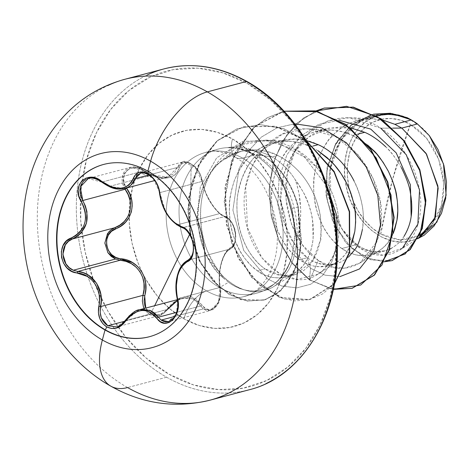 <?xml version="1.0" encoding="UTF-8"?>
<svg xmlns="http://www.w3.org/2000/svg" width="470" height="470" viewBox="0 0 470 470"><rect width="100%" height="100%" fill="white"/><g stroke="black" fill="none" stroke-linecap="round" stroke-linejoin="round"><path stroke-width="0.35" stroke-dasharray="2.35 1.76" d="M103.77 164.406A89.13 68.326 75.1 0 1 148.238 171.121A89.13 68.326 -104.9 0 0 94.852 167.702M101.749 182.119L88.295 178.524L92.202 178.142L97.219 179.287L101.996 182.037L144.314 170.81L139.425 168.107L134.291 166.979L130.296 167.379L125.484 170.064L122.87 173.976L121.918 178.888L122.699 184.187L124.638 188.541L122.359 175.545L130.302 167.379L144.507 170.692L144.319 171.186L155.482 176.838L161.11 178.095L166.404 178.183L171.021 177.09L174.752 174.881L177.507 171.667L179.27 167.614C176.855 180.075 158.731 181.872 144.319 171.186C131.676 160.734 116.76 175.099 126.589 188.229L124.321 183.576L123.551 178.718L124.397 174.206L126.8 170.598L130.472 168.354L134.966 167.731L139.755 168.736L144.319 171.186L144.507 170.692L152.039 175.099L109.14 186.484L101.996 182.037L144.314 170.81L152.039 175.099L168.078 177.014L182.724 161.962L194.933 166.826L202.112 181.408L204.573 190.432L208.78 199.533L214.12 207.628L219.848 213.556L176.955 224.942L219.848 213.556L224.842 216.494C235.159 218.521 239.759 245.922 230.288 248.977C222.545 252.038 217.158 271.883 219.895 287.481L177.572 298.714L178.195 303.679L177.842 308.761L174.253 317.52L168.471 321.668L210.472 310.523L216.241 306.358L219.942 297.539L220.389 292.446L219.895 287.481L218.697 301.934L210.466 310.523L203.293 308.902L206.459 310.523L210.472 310.523C213.069 309.947 215.548 307.791 217.898 304.066C219.625 302.369 221.717 291.441 220.318 287.74A1.416 0.488 169.9 0 0 219.895 287.481A1.416 0.488 -10.1 0 1 220.318 287.74A1.416 0.488 -10.1 0 1 220.054 288.098L220.418 293.257L219.696 298.509L217.898 303.279L215.166 306.975L211.823 309.137L208.286 309.513L204.996 308.114L195.479 298.385L191.143 296.799L186.308 296.588L181.25 297.798L177.407 299.625L191.707 296.923L202.341 305.165A1.416 0.852 -31.7 0 1 200.696 305.982L193.152 298.891L182.824 298.238L177.548 300.418M152.726 177.748L156.175 182.207L158.596 187.366L159.788 192.635L165.516 211.159L170.833 219.143L165.516 211.159L161.662 201.965L159.788 192.635L202.112 181.408C205.12 194.886 211.03 205.601 219.848 213.556L224.842 216.494A1.416 1.146 -70.5 0 1 225.3 216.541A1.416 1.146 109.5 0 0 224.842 216.494L182.718 227.786M167.438 321.874L166.127 321.938M167.584 309.366L125.267 320.599L167.584 309.366A1.416 0.323 36.6 0 0 167.778 309.331A1.416 0.323 36.6 0 0 167.426 308.737L163.866 312.321L159.618 314.489L155.094 314.941L150.811 313.555L154.659 305.712L150.811 313.555C157.015 316.38 162.55 314.771 167.426 308.737L177.255 299.719L171.556 304.055L167.426 308.737A1.416 0.323 -143.4 0 1 167.778 309.331A1.416 0.323 -143.4 0 1 167.584 309.366L158.795 315.746L149.777 314.612L124.603 321.292L149.777 314.612L153.849 316.034L158.784 315.752L163.601 313.408L171.55 304.901L176.033 301.335L180.815 298.885L185.638 297.721L190.221 297.939L194.31 299.478L197.829 302.228L200.696 305.982L176.708 312.344L200.696 305.982L203.293 308.902L174.828 316.451L203.293 308.902L200.696 305.982A1.416 0.852 148.3 0 0 202.341 305.165C208.85 317.238 223.761 302.845 220.054 288.098A1.416 0.488 169.9 0 0 220.318 287.74C218.985 279.527 219.337 271.454 221.382 263.529C224.36 253.906 226.193 251.662 230.435 248.918A1.416 1.199 -116.3 0 1 230.288 248.977A1.416 1.199 63.7 0 0 231.011 247.49L228.038 249.641L225.377 252.989L223.109 257.425L221.288 262.836L220.001 268.928L219.331 275.361L219.337 281.847L220.054 288.098C217.034 271.789 222.733 250.786 231.011 247.49A1.416 1.199 -116.3 0 1 230.447 248.912L233.302 246.392L235.129 242.491L235.881 235.329L235.258 230.782L234.195 227.133L231.916 222.475L228.502 218.45L225.289 216.535C217.369 214.702 204.456 195.749 202.405 180.897A1.416 0.681 171.1 0 1 202.112 181.408A1.416 0.681 -8.9 0 0 202.405 180.897A1.416 0.681 -8.9 0 0 202.018 180.515L203.322 186.285L205.396 192.23L208.11 198.076L211.347 203.633L214.902 208.568L218.597 212.622L228.949 219.349L231.722 222.627L233.954 227.069L235.341 232.18L235.682 237.344L234.965 241.938L233.32 245.434L231.011 247.49C239.447 244.717 235.206 219.478 225.988 217.516A1.416 1.146 109.5 0 0 225.3 216.541A1.416 1.146 -70.5 0 1 225.988 217.516C216.641 214.696 204.256 195.526 202.018 180.515A1.416 0.681 171.1 0 1 202.405 180.897C200.572 173.8 198.129 169.047 195.079 166.627C188.247 161.833 184.128 160.276 182.724 161.962M139.478 309.742L125.267 320.599L121.601 324.47L116.813 326.885M150.811 313.555L147.298 310.5L145.765 308.073L150.811 313.555M179.27 167.614L180.915 164.529L183.658 162.755L187.213 162.55L191.167 164.007L189.956 233.749L189.627 234.413L189.956 233.749L191.167 164.007L195.021 166.973L198.317 171.062L200.714 175.762L202.018 180.515C200.69 173.43 197.071 167.931 191.167 164.007C185.133 161.163 181.167 162.362 179.27 167.614A1.416 1.005 15.7 0 0 177.454 167.42A1.416 1.005 -164.3 0 1 179.27 167.614M110.432 385.94A66.017 33.881 119.6 0 0 127.564 387.568A165.992 127.252 -104.9 0 0 226.992 393.936M431.583 225.283L441.524 205.29L443.762 183.635L438.71 159.348L426.466 138.068L410.351 124.333L392.409 180.028L380.747 234.048L399.952 239.894L419.663 235.376M286.565 277C274.974 279.092 265.286 277.047 257.507 270.885L264.422 274.85L271.537 277.259L278.651 278.07L285.56 277.259L292.064 274.862L297.986 270.943L303.15 265.597L307.398 258.976L310.605 251.238L312.668 242.591L313.508 233.243L313.073 223.438L311.357 213.427L308.367 203.457L304.161 193.787L298.808 184.657L295.084 179.522C302.01 198.187 302.486 219.114 296.523 242.32C297.792 231.111 296.987 219.619 294.114 207.846C291.394 196.642 286.606 186.161 279.75 176.409C273.998 167.984 266.12 160.781 256.127 154.8L241.933 149.113C232.568 147.598 227.756 147.116 227.504 147.668L227.738 147.656A73.872 56.629 75.1 0 1 260.527 154.107L260.874 154.013A73.872 56.629 -104.9 0 0 227.504 147.668L236.316 148.044L256.127 154.8C266.531 161.181 274.404 168.383 279.75 176.409C286.606 186.167 291.394 196.648 294.114 207.846C296.987 219.619 297.792 231.111 296.523 242.32C299.443 232.897 300.847 221.852 300.724 209.185L299.02 193.528C297.04 185.115 295.724 180.445 295.084 179.522A66.587 51.048 -104.9 0 0 272.018 156.91L256.127 154.8L272.018 156.91A66.587 51.048 -104.9 0 0 251.902 150.635A66.587 51.048 -104.9 0 0 223.738 159.683C217.269 163.325 210.754 171.526 204.203 184.287C198.816 199.821 196.648 211.101 197.711 218.127C198.405 232.004 200.884 243.401 205.155 252.32C210.789 264.222 217.028 272.923 223.867 278.422L228.567 282.27C233.661 286.212 239.87 288.95 247.208 290.472C251.397 291.717 257.542 291.142 265.638 288.745L273.881 284.233L281.072 277.476C285.648 271.977 289.144 265.468 291.559 257.942L294.99 233.989L291.917 208.445C289.42 198.164 285.225 188.388 279.327 179.117C275.978 172.925 269.198 165.763 258.988 157.638L260.527 154.107A73.872 56.629 -104.9 0 0 227.738 147.656C233.725 147.686 238.249 148.215 241.316 149.243L254.711 154.9L258.988 157.638L254.711 154.9L242.555 158.126A26.408 13.554 -60.4 0 1 235.699 157.474A26.408 13.554 -60.4 0 1 232.509 138.95A100.985 77.415 -104.9 0 0 132.869 186.108A100.985 77.415 -104.9 0 0 183.97 318.842A26.408 13.554 -60.4 0 1 206.706 290.971A74.577 57.17 75.1 0 1 166.351 220.818A74.577 57.17 75.1 0 1 197.882 155.264A74.577 57.17 75.1 0 1 242.555 158.126A74.577 57.17 75.1 0 1 282.911 228.279A74.577 57.17 75.1 0 1 251.38 293.832A74.577 57.17 75.1 0 1 206.706 290.971L219.584 287.552A74.577 57.17 75.1 0 1 179.188 206.095A74.577 57.17 75.1 0 1 227.915 147.609A74.577 57.17 -104.9 0 0 179.188 206.095A74.577 57.17 -104.9 0 0 219.584 287.552A74.577 57.17 -104.9 0 0 263.793 290.63A74.577 57.17 -104.9 0 0 291.559 257.942A74.577 57.17 75.1 0 1 272.888 285.061A74.577 57.17 75.1 0 1 219.584 287.552L228.567 282.27L223.867 278.422L205.566 254.599L196.707 221.74L200.314 186.931L216.641 157.885L243.043 141.223L274.468 140.9L304.607 157.221L327.255 186.708L304.607 157.221L274.468 140.9L243.043 141.223L216.641 157.885L200.314 186.931L196.707 221.74L205.566 254.599L223.867 278.422C191.108 252.59 187.976 182.965 223.738 159.683A66.587 51.048 75.1 0 1 239.066 151.828A66.587 51.048 75.1 0 1 272.018 156.91A66.587 51.048 75.1 0 1 295.084 179.522L303.091 191.748C307.333 199.204 310.453 208.263 312.456 218.938L313.132 239.148C311.698 248.195 310.147 254.064 308.479 256.761C305.659 262.595 302.574 266.96 299.22 269.856L286.259 277.083L293.862 275.067L299.59 272.882C304.225 270.785 308.673 266.666 312.92 260.533L317.462 251.38L320.24 240.752L321.31 228.931L320.387 216.453C318.707 206.788 316.104 198.516 312.579 191.631C308.103 182.824 303.138 175.668 297.669 170.175C290.836 163.325 284.144 158.413 277.6 155.429L272.018 156.91L277.6 155.429C271.578 151.728 262.254 149.871 249.617 149.865L240.84 151.358L223.738 159.683C240.393 148.197 258.347 146.781 277.6 155.429C307.968 170.798 318.548 201.577 320.511 217.269C321.315 233.249 321.221 241.081 320.24 240.752L312.668 260.915L295.295 274.644L281.371 275.667L265.103 268.869C270.103 272.535 275.955 274.862 282.664 275.843L293.862 275.067M166.591 377.21A165.992 127.252 -104.9 0 0 266.026 383.579A165.992 127.252 75.1 0 1 166.591 377.21A165.992 127.252 75.1 0 1 76.763 221.059A165.992 127.252 75.1 0 1 146.946 75.147A165.992 127.252 -104.9 0 0 76.763 221.059A165.992 127.252 -104.9 0 0 166.591 377.21L127.564 387.568L166.591 377.21M169.03 374.226A163.166 125.085 -104.9 0 0 330.022 298.039A163.166 125.085 -104.9 0 0 247.455 83.572L222.945 72.874L197.864 68.174L173.189 69.648L149.86 77.245L128.768 90.669L110.738 109.404L96.45 132.734L86.462 159.759L81.151 189.439L80.723 220.636L85.199 252.149L94.4 282.77L107.977 311.322L125.408 336.702L146.023 357.946L169.03 374.226L193.54 384.918L218.615 389.618L243.296 388.144L266.625 380.547L287.711 367.123L305.747 348.387L320.035 325.058L330.022 298.039L335.333 268.358L335.756 237.156L331.285 205.643L322.079 175.022L308.502 146.476L291.071 121.09L270.456 99.852L247.455 83.572A163.166 125.085 -104.9 0 0 86.462 159.759A163.166 125.085 -104.9 0 0 169.03 374.226M318.02 150.764L310.582 146.681L313.002 146.035L310.582 146.681L301.558 143.274L292.334 141.423L283.116 141.17L274.098 142.539L265.485 145.494L257.454 149.977L250.187 155.875L243.83 163.061L238.513 171.356L234.348 180.568L231.399 190.473L229.724 200.831L229.337 211.406L230.218 221.934L232.315 232.162L235.564 241.856L239.847 250.774L245.04 258.706L250.98 265.462L257.507 270.885L265.103 268.869L257.507 270.885C252.425 267.553 247.367 262.213 242.338 254.875C238.361 249.082 235.018 241.51 232.315 232.162C230.194 224.966 229.213 216.282 229.372 206.107C229.084 200.62 230.741 192.107 234.348 180.568C239.077 169.664 243.254 162.585 246.885 159.318C253.148 152.615 259.346 148.003 265.485 145.494L273.176 142.774L287.711 141.094C296.429 141.558 304.055 143.421 310.582 146.681L318.02 150.77M401.539 167.919C395.546 157.709 390.27 150.659 385.7 146.769M350.955 244.817L347.541 251.256C343.288 257.431 338.841 261.573 334.211 263.682L328.407 265.903L317.25 266.684C310.505 265.697 304.642 263.365 299.649 259.704C294.567 256.367 289.514 251.033 284.485 243.689C280.508 237.896 277.165 230.324 274.462 220.982C272.341 213.785 271.36 205.096 271.513 194.927C271.231 189.439 272.888 180.927 276.489 169.382C281.219 158.484 285.402 151.399 289.032 148.138C295.295 141.429 301.493 136.823 307.627 134.314L315.317 131.594L329.858 129.914C338.576 130.378 346.196 132.24 352.723 135.495L357.67 134.185L352.723 135.495L367.587 144.995M375.882 115.573L365.642 118.963C359.444 121.542 353.217 126.183 346.954 132.898C343.1 136.506 338.882 143.608 334.311 154.189C330.739 165.234 329.035 173.753 329.2 179.734C328.977 189.851 329.905 198.534 331.979 205.79C334.593 215.09 337.865 222.668 341.808 228.514C346.754 235.846 351.742 241.192 356.765 244.547L341.796 248.518L348.711 252.478L355.825 254.893L362.94 255.704L369.849 254.893L376.353 252.496L382.274 248.577L387.439 243.231L391.686 236.61L393.249 233.296L389.683 240.07C387.838 243.942 383.391 248.084 376.353 252.496L370.548 254.717L359.397 255.498C352.535 254.464 346.666 252.137 341.796 248.518L356.765 244.547C361.612 248.189 367.411 250.534 374.161 251.579L385.2 250.827L389.624 249.259M390.917 248.636C397.638 244.488 402.014 240.376 404.053 236.292M350.291 127.781L341.326 126.871L326.415 128.645L318.554 131.406C312.25 133.962 305.858 138.615 299.396 145.371C295.336 149.149 290.971 156.281 286.295 166.768C282.552 177.748 280.708 186.308 280.766 192.442C280.396 202.635 281.189 211.365 283.151 218.626C285.619 227.974 288.768 235.588 292.599 241.474C297.416 248.877 302.304 254.282 307.245 257.683L299.649 259.704L307.245 257.683C312.256 261.361 318.131 263.688 324.864 264.669L336.003 263.882L341.813 261.661L348.511 257.067M362.411 229.407C363.574 218.914 363.48 210.871 362.123 205.278C360.273 195.626 357.541 187.407 353.916 180.615M341.796 248.518C336.714 245.181 331.661 239.847 326.627 232.509C322.649 226.71 319.312 219.143 316.61 209.796C314.483 202.599 313.502 193.916 313.66 183.741C313.373 178.253 315.029 169.741 318.637 158.202C323.366 147.298 327.543 140.213 331.174 136.952C337.437 130.243 343.635 125.637 349.774 123.128L357.464 120.408L371.999 118.728L383.191 120.208L372.939 118.763L367.405 118.804L358.387 120.173L349.774 123.128L341.749 127.611L334.476 133.509L328.119 140.695L322.802 148.99L318.637 158.202L315.687 168.101L314.013 178.465L313.625 189.04L314.506 199.568L316.61 209.796L319.853 219.49L324.136 228.408L329.329 236.339L335.269 243.096L341.796 248.518M306.205 140.489L295.313 139.079L280.772 140.759L273.099 143.473C266.925 146.006 260.727 150.606 254.505 157.28C250.669 160.869 246.486 167.949 241.956 178.518C238.402 189.716 236.739 198.228 236.968 204.068C236.809 214.25 237.797 222.945 239.917 230.147C242.596 239.442 245.933 247.014 249.94 252.866C254.952 260.18 260.004 265.515 265.103 268.869C241.921 253.735 229.207 210.701 241.956 178.518C253.5 145.524 288.222 129.814 318.178 144.66C348.452 157.996 368.104 199.139 362.411 229.407C357.911 260.421 330.24 274.509 307.245 257.683L310.517 268.282L309.489 280.02L292.487 263.752L279.345 242.009L271.278 216.676L269.04 189.933L272.882 164.012L282.529 141.065L297.216 122.923L315.77 110.985L297.216 122.923L282.529 141.065L272.882 164.012L269.04 189.933L271.278 216.676L279.345 242.009L292.487 263.752L309.489 280.02L309.842 279.926L292.07 262.683L278.639 239.494L270.908 212.587L269.674 184.487L275.132 157.797L286.823 134.919L303.726 117.864L324.347 108.059L303.726 117.864L286.823 134.919L275.132 157.797L269.674 184.487L270.908 212.587L278.639 239.494L292.07 262.683L309.842 279.926L318.313 260.451C290.578 242.92 276.483 192.806 292.34 156.827C306.775 119.921 348.611 106.426 380.771 128.163C409.781 146.517 426.178 188.464 419.175 219.02C413.183 250.293 385.012 264.545 360.989 248.748C336.726 234.43 321.78 191.848 332.778 157.926C342.542 123.316 376.799 104.522 407.801 118.058L391.093 113.852L385.94 113.957C357.077 115.367 337.789 152.127 346.449 187.612C353.534 223.462 386.316 249.312 412.302 240.464L420.55 236.921M392.879 128.122L380.771 128.163L392.879 128.122M402.467 248.125L382.486 255.181L360.702 248.565L342.095 229.149L330.927 200.678L330.281 168.824L340.973 140.042L361.307 120.279L387.744 113.787L407.161 117.676M418.271 238.225L412.302 240.464L418.136 238.478M411.033 119.774C380.741 105.121 345.99 121.26 334.311 154.189C321.48 186.373 333.794 229.301 356.765 244.547C379.413 261.267 406.879 247.678 411.156 216.453C416.109 186.05 395.67 145.6 364.726 132.311M350.373 127.846L328.741 128.122L309.054 136.835L293.533 152.938L283.745 174.446L280.672 198.663L284.186 222.457L293.586 242.937L307.245 257.683L310.517 268.282L325.105 275.167L339.898 276.636L325.105 275.167L310.517 268.282L294.567 251.808L283.193 229.583L277.788 204.139L279.045 178.295L286.9 154.847L300.577 136.253L318.66 124.38L339.281 120.291L318.66 124.38L300.577 136.253L286.9 154.847L279.045 178.295L277.788 204.139L283.193 229.583L294.567 251.808L310.517 268.282L309.489 280.02L333.353 289.356L309.842 279.926L331.15 288.833L352.024 288.322M384.202 261.808L364.033 257.272L345.814 242.732L332.402 220.43L325.898 193.628L327.367 166.139L336.726 141.746L352.759 123.692L373.38 114.216L371.012 114.786L351.014 125.055L335.697 143.52L327.014 167.931L326.051 195.126L332.819 221.441L346.255 243.243L364.297 257.407L384.202 261.808M392.033 260.597L371.282 259.951L351.437 248.125L335.85 227.122L327.12 200.267L326.738 171.667L334.899 145.559L350.503 125.672L371.365 114.692L373.356 114.204L351.954 124.485L335.721 144.02L326.967 170.128L326.92 199.016L335.439 226.311L351.037 247.749L371.053 259.881L392.033 260.597M367.581 144.995L361.36 140.36L352.723 135.495L343.699 132.094L334.476 130.237L325.258 129.99L316.245 131.353L307.627 134.314L299.601 138.791L292.334 144.695L285.977 151.88L280.661 160.176L276.489 169.382L273.546 179.287L271.872 189.651L271.484 200.22L272.359 210.748L274.462 220.982L277.705 230.67L281.994 239.588L287.182 247.52L293.127 254.276L299.649 259.704L306.569 263.664L313.684 266.079L320.793 266.884L327.702 266.079L334.211 263.682L340.133 259.757L345.291 254.417L350.955 244.829M352.195 288.274L331.056 288.815L309.842 279.926L318.313 260.451C340.991 278.205 378.144 266.343 381.188 221.235C385.923 183.506 351.29 127.405 304.842 128.892C267.63 128.251 239.201 170.363 244.8 213.104C248.612 261.261 291.758 293.756 318.584 273.699C322.637 272.107 327.672 265.879 333.688 255.01L337.801 241.944L338.835 234.736L339.158 227.263C338.841 205.531 331.385 185.603 316.798 167.473C288.68 131.976 237.538 130.836 214.737 166.509C189.992 200.061 199.703 259.587 228.937 281.348C237.28 288.192 254.176 297.281 272.406 287.399C276.812 284.608 279.785 282.235 281.336 280.284L288.609 270.038C292.851 262.219 295.483 252.978 296.523 242.32C295.507 252.901 292.869 262.137 288.609 270.038L281.336 280.284L276.413 284.75L272.406 287.399C258.294 294.749 243.801 292.734 228.937 281.348C222.804 277.852 215.683 267.912 207.576 251.52C199.298 232.421 194.668 196.278 214.737 166.509L239.013 145.412L265.55 140.089L297.075 150.247L316.798 167.473C331.344 185.497 338.799 205.425 339.158 227.263L338.952 233.261L337.801 241.944L333.688 255.01C330.005 263.153 324.964 269.386 318.584 273.699L317.767 274.227L297.063 279.374L280.32 274.192L261.884 257.842L247.467 227.703L245.663 186.813L252.214 165.734L264.563 147.245L282.505 134.079L304.842 128.892L308.432 128.939L335.75 136.764L357.97 154.736L372.916 178.048L380.248 202.317L380.923 224.296L376.582 242.068L359.908 263.047L344.487 268.194L331.738 266.86L318.313 260.451L302.845 245.346L291.576 224.355L286.107 199.75L287.24 174.288L295.107 150.964L309.16 132.54L327.819 120.966L349.251 117.776L380.771 128.163M206.706 290.971A26.408 13.554 119.6 0 0 183.97 318.842A100.985 77.415 -104.9 0 0 283.616 271.689A100.985 77.415 -104.9 0 0 232.509 138.95A26.408 13.554 119.6 0 0 235.699 157.474A26.408 13.554 119.6 0 0 242.555 158.126A74.577 57.17 75.1 0 1 282.911 228.279A74.577 57.17 75.1 0 1 251.38 293.832A74.577 57.17 75.1 0 1 206.706 290.971A74.577 57.17 75.1 0 1 166.351 220.818A74.577 57.17 75.1 0 1 197.882 155.264A74.577 57.17 75.1 0 1 242.555 158.126L254.711 154.9C245.928 149.801 236.939 147.386 227.738 147.656M291.917 208.445L298.274 206.912L301.481 241.204L299.654 254.852L294.009 272.195L280.637 290.889L265.397 299.69L247.855 301.041L229.824 294.643L213.204 280.937L199.785 261.05L191.09 236.727L188.2 210.149L191.678 183.752L201.483 159.988L216.97 141.094L236.956 128.874L259.81 124.538L283.598 128.557L306.281 140.618L275.332 126.213L243.666 126.694L217.457 140.671L198.469 165.54L189.046 197.453L190.027 231.563L200.678 262.789L218.814 286.571L241.145 299.572L263.834 300.142L276.113 294.473L286.823 284.162L296.752 265.391L300.636 249.341L298.274 206.912L297.921 207.006L300.283 249.435L296.406 265.485L286.477 284.256L275.761 294.567L263.482 300.236L240.793 299.666L218.462 286.665L200.332 262.877L189.68 231.657L188.693 197.541L198.123 165.634L217.105 140.765L243.313 126.788L275.397 126.401L306.675 141.264L284.021 128.921L260.18 124.632L237.221 128.733L217.093 140.777L201.442 159.565L191.478 183.288L187.859 209.714L190.638 236.369L199.262 260.797L212.651 280.807L229.278 294.625L247.343 301.111L264.939 299.819L280.226 291.036L293.632 272.347L299.296 254.993L301.129 241.333L297.921 207.006A73.872 56.629 -104.9 0 0 260.527 154.107L258.988 157.638C267.518 163.883 274.298 171.045 279.327 179.117C285.19 188.3 289.391 198.076 291.917 208.445C296.106 226.105 295.988 242.602 291.559 257.942C282.088 289.285 252.684 300.277 228.567 282.27M337.172 244.941L331.767 261.949L322.696 275.367L310.717 284.233L296.787 287.893L281.988 286.066L267.471 278.845L243.701 250.434L232.914 210.149L239.018 168.701L248.371 151.064L261.32 137.134L277.083 127.84L294.702 123.792L277.083 127.84L261.32 137.134L248.371 151.064L239.018 168.701L232.914 210.149L243.701 250.434L267.471 278.845L281.988 286.066L296.787 287.893L310.717 284.233L322.696 275.367L331.767 261.949L337.172 244.941M284.068 111.214L267.43 117.665L252.707 128.433L231.546 160.623L224.202 201.518L231.54 243.137L251.485 277.335L279.468 297.457L294.572 300.9L309.307 299.654L322.849 293.791L334.446 283.639L309.883 299.502L283.933 298.967L258.653 284.526L238.284 258.271L226.34 224.102L225.036 187.101L234.971 152.809L255.034 126.33L282.57 111.596L284.068 111.214L255.38 126.236L235.323 152.715L225.388 187.007L226.693 224.008L238.637 258.177L258.999 284.432L284.285 298.873L310.235 299.408L334.376 284.033L309.19 299.672L279.444 297.222L251.62 277L231.822 242.855L224.554 201.377L231.863 160.628L252.883 128.504L267.518 117.723L284.062 111.208M142.216 272.424L137.786 262.242L132.088 243.29L129.321 223.785L129.585 204.474L132.869 186.108L139.055 169.382L147.891 154.941L159.054 143.344L172.108 135.037L186.549 130.337L201.818 129.42L217.34 132.334L232.509 138.95L246.75 149.025L259.505 162.174L270.297 177.883L278.698 195.555L284.391 214.508L287.164 234.013L286.9 253.318L283.616 271.689L277.429 288.416L268.587 302.85L257.425 314.448L244.376 322.755L229.936 327.455L214.661 328.371L199.145 325.463L183.97 318.842L169.735 308.767L156.974 295.618L146.188 279.909L143.385 274.762M143.374 274.738L142.222 272.436M127.564 387.568A165.992 127.252 75.1 0 1 37.735 231.416A165.992 127.252 75.1 0 1 107.918 85.505A165.992 127.252 -104.9 0 0 37.735 231.416A165.992 127.252 -104.9 0 0 127.564 387.568M407.801 118.058C400.322 114.68 393.038 113.311 385.94 113.957A66.235 50.778 -104.9 0 1 429.386 135.689L419.792 125.954L408.988 118.875L397.514 114.809L385.94 113.957L375.971 116.137L366.77 120.896L358.798 128.028L352.359 137.24L347.718 148.203L345.092 160.364L344.581 173.342L346.214 186.514L349.927 199.315L355.59 211.277L362.911 221.787L371.641 230.464L381.393 236.909L391.686 240.805L402.167 242.015L412.302 240.464L418.136 238.484M410.351 124.333L419.034 130.478L426.819 138.497L433.399 148.079L438.522 158.854L442 170.416L443.686 182.313L443.527 194.087L441.524 205.29L437.752 215.489L432.359 224.296L425.55 231.369L417.589 236.439L408.782 239.306L399.465 239.864L390 238.09L380.747 234.048L372.064 227.903L364.285 219.889L357.705 210.307L352.576 199.527L349.104 187.971L347.412 176.074L347.577 164.294L349.58 153.091L353.352 142.892L358.745 134.085L365.554 127.012L373.509 121.947L382.316 119.08L391.633 118.522L401.098 120.296L410.351 124.333A61.594 47.217 -104.9 0 0 349.58 153.091A61.594 47.217 -104.9 0 0 380.747 234.048A377.257 193.611 -60.4 0 1 392.409 180.028A377.257 193.611 -60.4 0 1 410.351 124.333M227.504 147.668A73.872 56.629 75.1 0 1 260.874 154.013A73.872 56.629 75.1 0 1 298.274 206.912A73.872 56.629 -104.9 0 0 260.874 154.013L260.527 154.107A73.872 56.629 75.1 0 1 297.921 207.006M298.274 206.912L294.114 207.846M104.851 242.914L108.711 232.021M110.579 230.188L114.715 227.75M144.178 308.496L145.953 311.305L149.777 314.612L143.409 306.681M143.344 306.481L142.351 301.153M142.345 300.953L142.915 295.436M177.413 299.672L182.824 298.238C178.306 300.418 177.12 298.538 167.772 309.336C164.277 313.384 161.286 315.523 158.795 315.746L116.742 326.909L125.267 320.599L128.856 316.198M133.028 312.726L138.815 309.93M184.739 262.36L187.965 260.204L230.288 248.977L227.515 250.98L225.018 254.123L222.886 258.306L221.153 263.447L219.925 269.251L219.279 275.385L219.255 281.548L219.895 287.481L177.572 298.714L176.52 292.834L176.209 286.729M177.766 274.991L181.896 265.632M182.125 227.697A1.416 1.081 106.7 0 0 182.519 227.721L185.997 229.666L189.204 233.196L191.737 237.979L193.264 243.484L193.593 249.065L192.694 254.059L190.726 257.901L187.965 260.204L230.288 248.977L232.897 246.726L234.753 242.914L235.582 237.926L235.229 232.327L233.713 226.793L231.24 221.993L228.156 218.45L224.842 216.494L182.519 227.721L176.955 224.942L182.519 227.721C193.376 229.842 197.888 256.849 187.965 260.204C177.866 267.16 174.405 279.997 177.572 298.714L176.644 313.167L168.471 321.668M140.336 173.219L144.314 172.972L148.614 174.54M182.366 162.068L140.671 173.125L152.891 177.918L159.788 192.635A1.416 0.605 -5.3 0 0 159.489 193.058A1.416 0.605 174.7 0 1 159.788 192.635L202.112 181.408L200.784 176.197L198.252 171.068L194.721 166.609L190.562 163.395L186.267 161.827L182.366 162.068L179.323 164.03L177.454 167.42L149.013 174.969L177.454 167.42L174.352 173.307L168.084 177.014C161.768 178.635 154.236 177.078 144.507 170.692C139.02 167.25 134.291 166.145 130.302 167.379L88.295 178.524M101.996 182.037L109.14 186.484L152.039 175.099L160.881 177.454L168.084 177.014L154.724 180.556M130.83 185.245L125.314 188.347M124.568 188.558L117.594 188.946M85.793 179.522L87.455 178.782M177.172 298.538A1.416 0.4 166.5 0 0 177.572 298.714M170.833 219.143C174.758 223.268 176.796 225.201 176.955 224.942M109.14 186.484L124.726 188.517M158.79 333.306A89.13 68.326 -104.9 0 0 196.472 254.963A89.13 68.326 -104.9 0 0 148.238 171.121A89.13 68.326 75.1 0 1 196.701 261.296A89.13 68.326 75.1 0 1 149.489 336.696M103.958 164.359L103.582 164.459M218.38 149.049L205.502 152.468C212.428 149.578 222.545 151.275 235.864 157.567C256.403 169.77 269.815 191.161 276.113 221.734C278.839 240.581 277.036 257.055 270.702 271.161C263.006 286.089 254.023 294.578 243.76 296.629L256.638 293.209M255.615 151.052L237.456 148.209M370.548 254.717L385.2 250.827M336.003 263.882L328.407 265.903M373.656 116.114L357.464 120.408M326.415 128.645L315.317 131.594M280.772 140.759L273.176 142.774M399.635 250.146L418.159 238.437M388.737 113.746L391.093 113.852M240.84 151.358L238.936 151.863M371.012 114.786L371.365 114.692M324.171 108.106L324.523 108.012M372.939 118.763L349.116 117.694M378.838 251.086L359.908 263.047M330.798 129.943L308.432 128.939M336.69 262.266L317.767 274.227M288.651 141.129L265.55 140.089M294.549 273.452L273.851 286.536M275.197 283.228L273.311 284.732M282.916 111.502L282.57 111.596M310.235 299.408L309.883 299.502M243.666 126.694L243.313 126.788M263.834 300.142L263.482 300.236M149.677 336.649L149.301 336.749"/><path stroke-width="0.7" d="M94.852 167.702A89.13 68.326 -104.9 0 0 57.17 246.045A89.13 68.326 -104.9 0 0 105.403 329.887L105.022 329.987A89.13 68.326 75.1 0 1 56.788 246.145A89.13 68.326 75.1 0 1 94.476 167.802A89.13 68.326 75.1 0 1 147.862 171.221A16599.378 8518.862 -60.4 0 1 150.606 161.192A100.374 76.945 75.1 0 1 201.395 293.127A100.374 76.945 75.1 0 1 102.36 339.992A66.017 33.881 119.6 0 0 110.432 385.94A66.017 33.881 -60.4 0 1 102.36 339.992A16599.378 8518.862 -60.4 0 1 105.022 329.987A89.13 68.326 75.1 0 1 59.919 212.839A89.13 68.326 75.1 0 1 147.862 171.221A89.13 68.326 75.1 0 1 192.964 288.368A89.13 68.326 75.1 0 1 105.022 329.987A16599.378 8518.862 119.6 0 0 102.36 339.992A100.374 76.945 -104.9 0 0 201.395 293.127A100.374 76.945 -104.9 0 0 150.606 161.192A100.374 76.945 -104.9 0 0 51.565 208.063A100.374 76.945 -104.9 0 0 102.36 339.992A100.374 76.945 75.1 0 1 51.565 208.063A100.374 76.945 75.1 0 1 150.606 161.192A16599.378 8518.862 119.6 0 0 147.862 171.221A89.13 68.326 75.1 0 1 196.096 255.063A89.13 68.326 75.1 0 1 158.408 333.406A89.13 68.326 75.1 0 1 105.022 329.987L105.403 329.887A89.13 68.326 75.1 0 1 56.941 239.959A89.13 68.326 75.1 0 1 103.77 164.406M148.215 171.421L148.003 173.824L143.356 172.143L139.044 172.431L135.566 174.599L131.441 182.137L128.715 185.133L125.231 187.183L121.049 188.194L116.39 188.088L111.49 186.901L96.65 178.494L91.11 177.284L86.01 178.101L81.915 180.774L79.201 184.951L78.126 190.174L78.807 195.908L83.713 206.641L85.246 212.099L85.652 217.592L84.859 222.945L82.885 227.856L79.853 232.098L75.929 235.505L66.528 240.998L63.05 245.704L61.353 251.427L61.547 257.454L63.526 263.147L67.057 267.935L71.81 271.337L87.326 276.43L91.627 279.773L95.163 284.086L97.701 289.144L99.152 294.684L99.511 300.477L98.4 312.579L99.816 318.666L102.824 323.677L106.702 326.903L105.403 329.887L106.702 326.903C113.84 330.234 120.067 328.383 125.384 321.345A1.416 0.429 -145.5 0 1 125.044 320.675A1.416 0.429 -145.5 0 1 125.267 320.599A1.416 0.429 34.5 0 0 125.044 320.675A1.416 0.429 34.5 0 0 125.384 321.345C136.447 308.091 146.91 307.022 156.763 318.137A1.416 0.776 -35.5 0 1 158.372 317.209L176.708 312.344L158.372 317.209L149.936 310.312L139.478 309.742L142.234 309.237L151.158 310.864L155.053 313.519L158.372 317.209A1.416 0.776 144.5 0 0 156.763 318.137C165.54 332.067 182.783 315.476 177.46 298.192A1.416 0.4 166.5 0 0 177.172 298.538A1.416 0.4 -13.5 0 1 177.46 298.192L177.572 298.714A1.416 0.4 -13.5 0 1 177.172 298.538C177.607 299.654 178.706 310.688 177.172 298.538C175.145 289.115 175.539 280.384 178.353 272.336C180.268 266.613 183.429 262.583 187.841 260.251C191.842 257.448 193.663 253.036 193.305 247.008C194.245 242.273 188.264 228.913 182.137 227.697A1.416 1.081 -73.3 0 1 181.438 226.681A1.416 1.081 106.7 0 0 182.125 227.697C169.746 221.764 162.197 210.219 159.489 193.058A1.416 0.605 -5.3 0 0 159.9 193.434A1.416 0.605 174.7 0 1 159.489 193.058C158.701 187.037 156.387 181.984 152.55 177.918L148.215 174.488L144.255 173.013L140.788 173.095M176.955 224.942L170.833 219.143M166.127 321.938L164.377 321.691L161.098 320.094L168.471 321.668L167.438 321.874M161.098 320.094L174.828 316.451L161.098 320.094L158.372 317.209L161.098 320.094M116.813 326.885L107.812 325.751L124.603 321.292L107.812 325.751L101.326 317.791L100.169 312.291L100.615 306.581L142.939 295.348C148.473 278.998 136.782 260.838 120.185 260.233L77.867 271.46L73.32 270.226L115.52 259.029L120.185 260.233L115.52 259.029L107.883 252.672L104.851 242.914M145.765 308.073L144.966 306.152L144.073 301.059L145.747 289.403L145.606 282.934L144.167 276.742L141.388 271.055L137.381 266.232L132.399 262.519L115.82 257.448L111.549 254.57L108.359 250.387L106.637 245.363L106.62 240.111L108.288 235.258L111.425 231.363L120.972 226.017L125.561 222.151L129.097 217.387L131.383 211.858L132.217 205.895L131.606 199.809L129.673 193.84L126.589 188.229L125.096 189.281L124.638 188.541L125.096 189.281L126.589 188.229C137.422 202.447 131.694 223.42 115.638 228.796C101.068 233.214 105.339 258.453 120.69 258.77A1.416 0.47 -84.5 0 1 120.185 260.233A1.416 0.47 95.5 0 0 120.69 258.77C137.886 259.493 150.259 278.71 144.678 295.806L142.939 295.348L144.678 295.806L145.765 308.073M189.627 234.413L154.659 305.712L189.627 234.413M226.992 393.936A165.992 127.252 -104.9 0 0 297.175 248.025A165.992 127.252 -104.9 0 0 207.346 91.873A66.017 33.881 119.6 0 0 150.606 161.192A66.017 33.881 -60.4 0 1 207.346 91.873A165.992 127.252 75.1 0 1 297.175 248.025A165.992 127.252 75.1 0 1 226.992 393.936A165.992 127.252 75.1 0 1 127.564 387.568A66.017 33.881 -60.4 0 1 110.432 385.94M419.663 235.376L431.583 225.283M266.026 383.579A165.992 127.252 -104.9 0 0 336.209 237.667A165.992 127.252 -104.9 0 0 246.38 81.516L207.346 91.873L246.38 81.516A165.992 127.252 75.1 0 1 336.209 237.667A165.992 127.252 75.1 0 1 266.026 383.579M247.114 81.586A2.832 1.451 119.6 0 0 246.38 81.516A2.832 1.451 -60.4 0 1 247.114 81.586C295.536 108.247 332.443 171.339 336.661 235.129C343.27 308.749 304.965 376.323 249.059 389.806L210.031 400.164C175.504 408.595 142.439 403.93 110.832 386.176C66.282 361.148 34.281 311.504 25.65 258.112C20.698 227.95 22.789 198.857 31.907 170.827C37.512 153.996 45.631 138.756 56.271 125.108C74.354 102.225 97.225 86.944 124.879 79.277L163.912 68.92C191.619 61.911 219.343 66.129 247.097 81.574M418.159 238.437L420.55 236.921L435.437 216.958L437.94 186.161L426.049 153.343L401.815 128.093L417.436 123.945A66.587 51.048 -104.9 0 0 411.332 119.944L394.87 124.309L401.815 128.093L392.879 128.122L401.815 128.093L426.584 154.225L438.187 188.071L434.586 219.208L418.271 238.225M404.053 236.292C407.919 229.777 410.287 223.162 411.156 216.453C412.237 209.996 411.955 201.988 410.31 192.436C409.617 186.749 406.691 178.576 401.539 167.919L401.474 167.802M385.7 146.769C378.373 139.931 371.382 135.113 364.726 132.311L357.67 134.185L364.726 132.311L350.291 127.781M367.587 144.995L373.162 150.106C377.222 153.52 382.322 160.623 388.449 171.421C393.525 182.713 396.263 190.932 396.662 196.078C398.096 205.69 398.196 213.738 396.956 220.224L393.249 233.296L394.894 228.872L396.956 220.224L397.796 210.877L397.362 201.072L395.646 191.061L392.656 181.091L388.449 171.421L383.097 162.285L376.705 153.931L367.581 144.995M389.624 249.259L390.917 248.636M348.511 257.067L355.138 249.241C357.858 245.886 360.284 239.277 362.411 229.407M353.992 180.762L353.916 180.615C349.269 171.814 344.175 164.7 338.623 159.283C331.632 152.474 324.823 147.603 318.178 144.66L313.002 146.035L318.178 144.66L306.205 140.489M318.02 150.77L331.015 161.292C336.544 166.674 341.637 173.777 346.302 182.601C349.933 189.398 352.67 197.623 354.521 207.258C355.866 212.469 355.966 220.518 354.815 231.405L350.955 244.817M418.136 238.478L436.865 222.128L446.118 195.209L443.492 163.936L429.386 135.689L417.436 123.945L401.815 128.093L394.87 124.309L383.191 120.208L394.87 124.309L411.332 119.944A66.587 51.048 -104.9 0 0 411.033 119.774C404.429 116.572 396.745 114.78 387.985 114.392L375.882 115.573M380.771 128.163L406.291 154.806L419.528 189.939L417.871 224.137L402.467 248.125M411.156 216.453L410.404 184.833L396.192 152.873L370.736 129.103L339.281 120.291L370.736 129.103L396.192 152.873L410.404 184.833L411.156 216.453M315.77 110.985L346.56 106.308L377.275 116.683L403.013 139.708L419.863 170.822L425.632 204.15L420.121 233.608L405.169 253.976L384.202 261.808L391.857 260.644L409.911 249.664L421.96 228.614L425.562 200.572L419.498 169.776L404.03 141.035L380.876 118.951L352.999 107.242L324.171 108.106L315.77 110.985M411.033 119.774L407.161 117.676L390.329 113.258L373.356 114.204L390.329 113.258L407.161 117.676L410.874 119.674L392.315 113.646L373.38 114.216L392.315 113.646L411.033 119.774A66.587 51.048 75.1 0 1 411.332 119.944A66.587 51.048 75.1 0 1 417.436 123.945L429.386 135.689L438.058 149.63L443.903 165.446L446.5 182.072L445.683 198.387L441.477 213.357L434.145 225.917L424.193 235.176L418.136 238.484M324.347 108.059L353.346 107.148L381.223 118.857L404.382 140.941L419.851 169.688L425.914 200.479L422.313 228.52L410.263 249.57L392.203 260.55L410.151 249.682L422.272 228.649L425.914 200.572L419.863 169.723L404.365 140.924L381.158 118.816L353.223 107.125L324.347 108.059M350.955 244.829L352.753 240.058L354.815 231.405L355.649 222.057L355.22 212.258L353.499 202.241L350.514 192.277L346.302 182.601L340.95 173.471L334.558 165.111L327.261 157.744L318.02 150.764M327.255 186.708L336.861 215.859L337.172 244.941L336.861 215.859L327.255 186.708M294.702 123.792L321.556 127.769L346.431 142.792L366.018 166.533L377.81 195.379L380.436 224.954L373.903 250.78L359.55 268.94L339.898 276.636L359.55 268.94L373.903 250.78L380.436 224.954L377.81 195.379L366.018 166.533L346.431 142.792L321.556 127.769L294.702 123.792M333.353 289.356L360.684 285.049L381.981 265.086L392.926 233.179L391.058 195.15L376.2 157.938L350.491 128.31L318.02 111.701L284.068 111.214L315.164 111.026L345.409 124.515L370.648 149.56L387.48 182.29L393.766 217.669L388.96 250.275L374.173 275.109L352.024 288.322L333.353 289.356M334.446 283.639L349.439 252.049L349.263 211.723L334.064 172.014L306.675 141.264L334.064 172.014L349.263 211.723L349.439 252.049L334.446 283.639M352.024 288.322L374.549 274.985L389.342 250.099L394.119 217.416L387.762 181.984L370.836 149.249L345.509 124.25L315.188 110.861L284.062 111.208L315.217 110.867L345.556 124.28L370.895 149.325L387.803 182.113L394.119 217.575L389.289 250.251L374.431 275.109L352.195 288.274M334.376 284.033L349.715 252.29L349.598 211.553L334.135 171.462L306.281 140.618L334.135 171.462L349.598 211.553L349.715 252.29L334.376 284.033M146.946 75.147A165.992 127.252 75.1 0 1 246.38 81.516A165.992 127.252 -104.9 0 0 146.946 75.147M107.918 85.505A165.992 127.252 75.1 0 1 207.346 91.873A165.992 127.252 -104.9 0 0 107.918 85.505M364.726 132.311L350.373 127.846M108.711 232.021L110.579 230.188M114.715 227.75L119.832 225.118L124.256 221.464L127.67 216.94L129.861 211.682L130.637 206.007L130.002 200.226L128.093 194.58L125.096 189.281L82.773 200.508L85.381 205.972L86.95 211.735L86.492 223.162L81.263 232.809L77.174 236.41L72.398 238.983L114.715 227.75L110.656 230.13L107.471 233.678L104.857 243.108L107.93 252.737L111.314 256.473L115.52 259.029L73.32 270.226L69.207 267.63L65.912 263.87L62.886 254.264L65.365 244.876L68.438 241.339L72.398 238.983L114.715 227.75A1.416 0.517 -111.4 0 1 115.638 228.796A1.416 0.517 68.6 0 0 114.715 227.75C130.231 222.61 135.642 202.793 125.096 189.281L82.773 200.508L80.511 195.344L79.853 189.998L80.893 185.08L83.531 181.185L85.793 179.522M142.915 295.436L144.02 289.267L143.961 283.116L142.645 277.212L140.019 271.795L136.188 267.219L131.406 263.711L125.972 261.373L120.185 260.233L77.867 271.46L83.296 272.729L88.407 275.185L96.62 283.275L100.874 294.42L101.297 300.518L100.615 306.581L142.939 295.348L142.351 301.064L143.379 306.593L144.178 308.496M177.548 300.418L167.584 309.366M128.856 316.198L133.028 312.726M138.815 309.93L139.472 309.742C135.93 309.836 131.118 313.478 125.049 320.669C121.201 325.058 118.428 327.132 116.736 326.909L107.812 325.751C101.596 321.539 99.194 315.147 100.615 306.581C104.687 290.313 93.189 272.594 77.867 271.46L73.32 270.226C60.125 265.297 59.502 243.072 72.398 238.983A1.416 0.629 -111.8 0 1 71.358 237.938C55.172 243.002 60.06 272.159 77.25 272.953A1.416 0.576 -83.2 0 1 77.867 271.46A1.416 0.576 96.8 0 0 77.25 272.953C91.967 273.963 102.836 290.719 98.812 306.234L100.615 306.581L98.812 306.234C97.366 315.464 99.992 322.355 106.702 326.903L111.625 328.518L116.742 328.031L121.489 325.528L128.815 317.156L132.793 313.831L137.093 311.575L141.558 310.488L145.929 310.664L150 312.068L160.341 321.645L164.6 323.196L168.924 322.579L172.778 319.958L175.78 315.699L177.648 310.271L178.218 304.202L177.46 298.192C174.535 280.39 177.819 268.223 187.307 261.702A1.416 1.128 -115.2 0 1 187.965 260.204A1.416 1.128 64.8 0 0 187.307 261.702C198.27 258.042 193.399 228.884 181.438 226.681C170.005 221.482 162.826 210.401 159.9 193.434C158.79 184.869 154.83 178.33 148.003 173.824C140.971 170.481 136.077 171.991 133.315 178.359A1.416 0.928 19.5 0 0 135.131 178.653L137.158 175.204L140.695 173.119M176.209 286.729L177.766 274.991M181.896 265.632L184.739 262.36M148.614 174.54L152.726 177.748M125.314 188.347L124.732 188.517L125.314 188.347C130.078 186.796 133.351 183.559 135.131 178.653L149.013 174.969L135.131 178.653L130.83 185.245M154.724 180.556L124.568 188.558M117.594 188.946L109.14 186.484M87.455 178.782L88.337 178.512M182.519 227.721A1.416 1.081 -73.3 0 1 182.125 227.697M101.996 182.037L101.749 182.119C96.303 178.483 91.82 177.284 88.295 178.524L80.27 186.978L82.773 200.508C91.027 217.851 87.567 230.67 72.398 238.983A1.416 0.629 68.2 0 1 71.358 237.938C85.922 230.059 89.2 217.91 81.192 201.477L82.773 200.508L81.192 201.477C70.653 185.574 87.919 169.012 101.908 181.567L101.749 182.119L101.908 181.567C116.877 191.355 127.347 190.285 133.315 178.359A1.416 0.928 -160.5 0 0 135.131 178.653L140.671 173.125M149.489 336.696A89.13 68.326 75.1 0 1 105.403 329.887A89.13 68.326 -104.9 0 0 143.109 337.948M177.46 298.192L176.491 292.61L176.209 286.817L176.62 281.095L177.701 275.661L179.387 270.82L181.608 266.796L184.281 263.717L190.45 259.093L192.653 254.734L193.581 249.218L193.158 243.249L191.472 237.479L188.74 232.474L185.251 228.737L174.188 222.457L170.704 218.897L167.467 214.514L164.641 209.538L162.373 204.221L160.763 198.769L158.619 187.53L155.922 181.79L152.133 176.99L148.003 173.824L147.774 176.438M177.172 298.538C179.552 305.465 175.98 316.099 173.976 317.702L168.507 321.656M391.857 260.644L392.203 260.55M324.171 108.106L324.523 108.012M177.413 299.672L139.472 309.742M124.726 188.517C116.349 189.927 112.136 189.034 101.749 182.119"/></g></svg>
